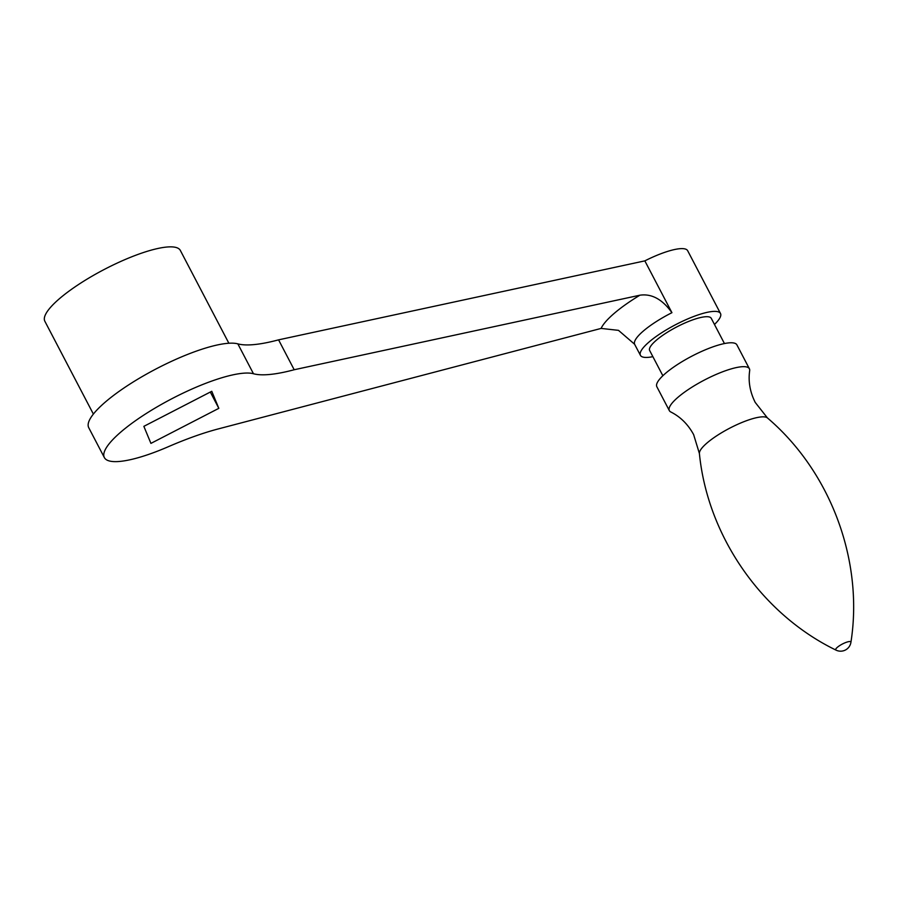 <?xml version="1.0" encoding="UTF-8"?>
<svg xmlns="http://www.w3.org/2000/svg" width="897" height="897" viewBox="0 0 897 897"><rect width="100%" height="100%" fill="white"/><g stroke="black" fill="none" stroke-linecap="round" stroke-linejoin="round"><path stroke-width="1.35" d="M699.402 453.523L693.639 434.63C688.044 424.359 680.431 416.813 670.788 411.97A45.164 10.865 -27.6 0 1 669.341 410.635A45.164 10.865 -27.6 0 1 678.042 397.236A45.164 10.865 -27.6 0 1 720.448 372.636A45.164 10.865 -27.6 0 1 749.399 368.779A45.164 10.865 -27.6 0 1 749.668 370.73C748.143 381.416 749.993 391.978 755.229 402.428L767.451 417.946C830.936 472.069 863.71 560.984 850.928 642.286A8.566 2.063 -27.6 0 0 846.017 642.409A8.566 2.063 -27.6 0 0 837.35 647.309A8.566 2.063 -27.6 0 0 835.982 650.101C761.934 614.198 707.621 536.541 699.402 453.523A38.56 9.273 -27.6 0 1 707.083 442.927A38.56 9.273 -27.6 0 1 741.729 422.565A38.56 9.273 -27.6 0 1 767.451 417.946M669.341 410.635L656.839 386.719A45.164 10.865 -27.6 0 1 665.54 373.32A45.164 10.865 -27.6 0 1 707.957 348.731A45.164 10.865 -27.6 0 1 736.897 344.863L749.399 368.779M662.861 375.742L649.663 350.514A34.748 8.353 -27.6 0 1 656.369 340.198A34.748 8.353 -27.6 0 1 688.986 321.283A34.748 8.353 -27.6 0 1 711.254 318.312L724.44 343.551M714.472 324.467A45.164 10.865 152.4 0 0 720.493 313.479A45.164 10.865 152.4 0 0 720.426 313.367A45.164 10.865 152.4 0 0 691.295 317.437A45.164 10.865 152.4 0 0 649.136 341.936A45.164 10.865 152.4 0 0 640.436 355.335A45.164 10.865 152.4 0 0 640.492 355.459A45.164 10.865 152.4 0 0 652.881 356.658M687.741 250.846A45.164 10.865 152.4 0 0 687.674 250.723A45.164 10.865 152.4 0 0 687.607 250.599A45.164 10.865 152.4 0 0 644.842 260.87L671.931 312.683C662.367 299.306 651.693 293.476 639.909 295.203L294.194 369.743A132.038 31.743 152.4 0 1 253.47 373.746A86.863 20.889 -27.6 0 0 162.054 404.042A86.863 20.889 -27.6 0 0 104.366 457.582L88.736 427.701A86.863 20.889 152.4 0 1 146.424 374.161A86.863 20.889 152.4 0 1 237.84 343.865L253.47 373.746M634.65 344.28L618.493 330.354L601.113 328.414L217.108 429.226A132.038 31.743 152.4 0 0 168.199 446.762A86.863 20.889 -27.6 0 1 109.221 460.935A86.863 20.889 -27.6 0 1 104.366 457.582M150.92 443.387L218.823 408.337L211.77 391.294L143.856 426.344L150.92 443.387M644.842 260.87L278.575 339.851A132.038 31.743 -27.6 0 1 237.84 343.865M278.575 339.851L294.194 369.743M93.378 414.078L44.85 321.249A76.436 18.377 -27.6 0 1 79.441 283.923A76.436 18.377 -27.6 0 1 155.618 248.996A76.436 18.377 -27.6 0 1 180.331 250.42L228.87 343.248M210.313 392.045L218.823 408.337M634.773 344.493A45.164 10.865 -27.6 0 1 634.706 344.381A45.164 10.865 -27.6 0 1 643.407 330.982A45.164 10.865 -27.6 0 1 671.931 312.683M601.113 328.414A70.65 16.987 -27.6 0 1 614.277 313.311A70.65 16.987 -27.6 0 1 639.909 295.203M835.982 650.101A10.428 10.428 0 0 0 850.928 642.286M720.493 313.479L687.674 250.723M640.436 355.335L634.179 343.45"/></g></svg>
